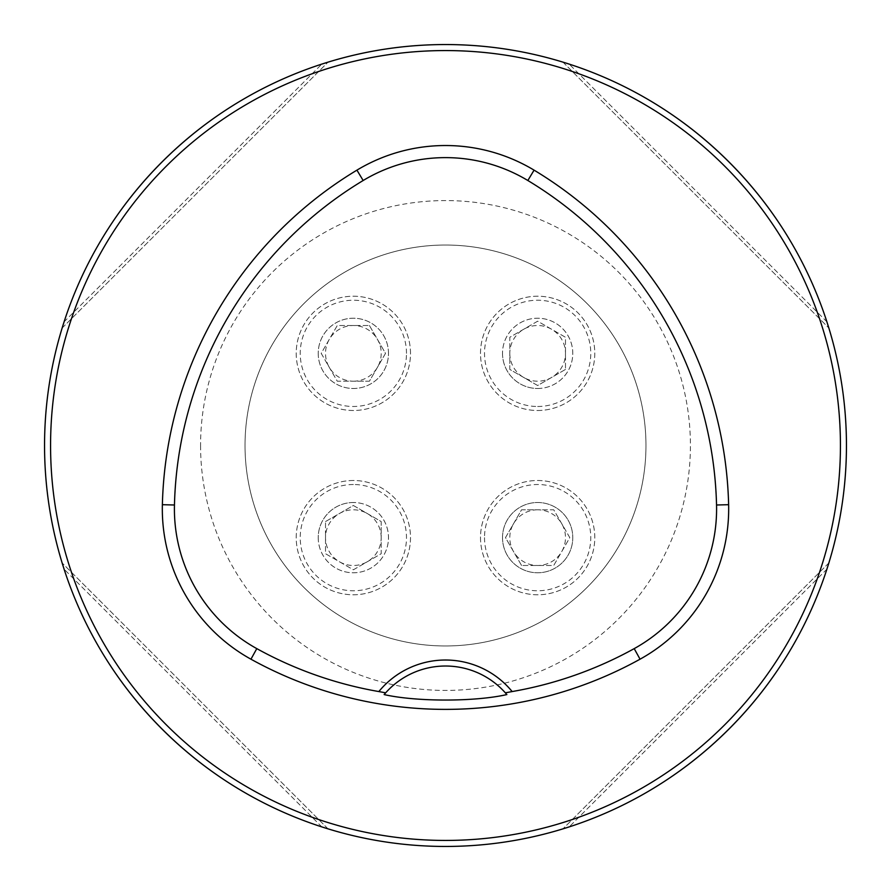 <?xml version="1.0" encoding="UTF-8"?>
<svg xmlns="http://www.w3.org/2000/svg" width="891" height="891" viewBox="0 0 891 891"><rect width="100%" height="100%" fill="white"/><g stroke="black" fill="none" stroke-linecap="round" stroke-linejoin="round"><path stroke-width="0.67" stroke-dasharray="4.46 3.34" d="M502.513 537.641A35.128 35.128 0 0 0 555.204 568.068A35.128 35.128 0 0 0 555.204 507.213A35.128 35.128 0 0 0 502.513 537.641A35.128 35.128 0 0 0 555.204 568.068A35.128 35.128 0 0 0 555.204 507.213A35.128 35.128 0 0 0 502.513 537.641M318.221 353.359A35.128 35.128 0 0 0 353.359 388.487A35.128 35.128 0 0 0 388.487 353.359A35.128 35.128 0 0 0 353.359 318.221A35.128 35.128 0 0 0 318.221 353.359M245.025 445.5A200.475 200.475 0 0 1 545.737 271.889A200.475 200.475 0 0 1 545.737 619.111A200.475 200.475 0 0 1 245.025 445.5A200.475 200.475 0 0 1 545.737 271.889A200.475 200.475 0 0 1 545.737 619.111A200.475 200.475 0 0 1 245.025 445.5A200.475 200.475 0 0 1 545.737 271.889A200.475 200.475 0 0 1 545.737 619.111A200.475 200.475 0 0 1 245.025 445.5M318.221 537.641A35.128 35.128 0 0 0 353.359 572.779A35.128 35.128 0 0 0 388.487 537.641A35.128 35.128 0 0 0 353.359 502.513A35.128 35.128 0 0 0 318.221 537.641M502.513 353.359A35.128 35.128 0 0 0 537.641 388.487A35.128 35.128 0 0 0 572.779 353.359A35.128 35.128 0 0 0 537.641 318.221A35.128 35.128 0 0 0 502.513 353.359M44.55 445.5A400.95 400.95 0 0 0 445.5 846.45A400.95 400.95 0 0 0 846.45 445.5A400.95 400.95 0 0 0 445.5 44.55A400.95 400.95 0 0 0 44.55 445.5M826.893 321.807C788.39 201.299 689.701 102.61 569.193 64.107C689.701 102.61 788.39 201.299 826.893 321.807L569.193 64.107L826.893 321.807M826.893 569.193C788.39 689.701 689.701 788.39 569.193 826.893C689.701 788.39 788.39 689.701 826.893 569.193L569.193 826.893L826.893 569.193M564.304 828.441L563.324 828.741M64.107 321.807C102.61 201.299 201.299 102.61 321.807 64.107C201.299 102.61 102.61 201.299 64.107 321.807L321.807 64.107L64.107 321.807M321.807 826.893C201.299 788.39 102.61 689.701 64.107 569.193C102.61 689.701 201.299 788.39 321.807 826.893L64.107 569.193L321.807 826.893M384.144 694.579A80.19 80.19 0 0 1 506.856 694.579M828.853 562.978L562.978 828.853L828.853 562.978M62.147 328.022L328.022 62.147L62.147 328.022M562.978 62.147L828.853 328.022L562.978 62.147M328.022 828.853L62.147 562.978L328.022 828.853M353.359 381.203A27.844 27.844 0 0 0 377.472 339.438A27.844 27.844 0 0 0 325.516 353.359A27.844 27.844 0 0 0 353.359 381.203L369.431 381.203L385.513 353.359L369.431 325.516L337.277 325.516L321.205 353.359L337.277 381.203L353.359 381.203M369.431 325.516L385.513 353.359L369.431 381.203L337.277 381.203L321.205 353.359L337.277 325.516L369.431 325.516M406.485 353.359A53.126 53.126 0 0 0 326.797 307.35A53.126 53.126 0 0 0 326.797 399.368A53.126 53.126 0 0 0 406.485 353.359M410.495 353.359A57.135 57.135 0 0 0 324.792 303.876A57.135 57.135 0 0 0 324.792 402.843A57.135 57.135 0 0 0 410.495 353.359A57.135 57.135 0 0 0 324.792 303.876A57.135 57.135 0 0 0 324.792 402.843A57.135 57.135 0 0 0 410.495 353.359M388.487 353.359A35.128 35.128 0 0 0 335.796 322.932A35.128 35.128 0 0 0 335.796 383.787A35.128 35.128 0 0 0 388.487 353.359M381.203 537.641A27.844 27.844 0 0 0 339.438 513.528A27.844 27.844 0 0 0 353.359 565.484A27.844 27.844 0 0 0 381.203 537.641L381.203 521.569L353.359 505.487L325.516 521.569L325.516 553.723L353.359 569.795L381.203 553.723L381.203 537.641M325.516 521.569L353.359 505.487L381.203 521.569L381.203 553.723L353.359 569.795L325.516 553.723L325.516 521.569M353.359 484.515A53.126 53.126 0 0 0 307.35 564.203A53.126 53.126 0 0 0 399.368 564.203A53.126 53.126 0 0 0 353.359 484.515M353.359 480.505A57.135 57.135 0 0 0 303.876 566.208A57.135 57.135 0 0 0 402.843 566.208A57.135 57.135 0 0 0 353.359 480.505A57.135 57.135 0 0 0 303.876 566.208A57.135 57.135 0 0 0 402.843 566.208A57.135 57.135 0 0 0 353.359 480.505M353.359 502.513A35.128 35.128 0 0 0 322.932 555.204A35.128 35.128 0 0 0 383.787 555.204A35.128 35.128 0 0 0 353.359 502.513M537.641 509.797A27.844 27.844 0 0 0 513.528 551.562A27.844 27.844 0 0 0 565.484 537.641A27.844 27.844 0 0 0 537.641 509.797L521.569 509.797L505.487 537.641L521.569 565.484L553.723 565.484L569.795 537.641L553.723 509.797L537.641 509.797M521.569 565.484L505.487 537.641L521.569 509.797L553.723 509.797L569.795 537.641L553.723 565.484L521.569 565.484M484.515 537.641A53.126 53.126 0 0 0 564.203 583.65A53.126 53.126 0 0 0 564.203 491.632A53.126 53.126 0 0 0 484.515 537.641M480.505 537.641A57.135 57.135 0 0 0 566.208 587.124A57.135 57.135 0 0 0 566.208 488.157A57.135 57.135 0 0 0 480.505 537.641A57.135 57.135 0 0 0 566.208 587.124A57.135 57.135 0 0 0 566.208 488.157A57.135 57.135 0 0 0 480.505 537.641M509.797 353.359A27.844 27.844 0 0 0 551.562 377.472A27.844 27.844 0 0 0 537.641 325.516A27.844 27.844 0 0 0 509.797 353.359L509.797 369.431L537.641 385.513L565.484 369.431L565.484 337.277L537.641 321.205L509.797 337.277L509.797 353.359M565.484 369.431L537.641 385.513L509.797 369.431L509.797 337.277L537.641 321.205L565.484 337.277L565.484 369.431M537.641 406.485A53.126 53.126 0 0 0 583.65 326.797A53.126 53.126 0 0 0 491.632 326.797A53.126 53.126 0 0 0 537.641 406.485M537.641 410.495A57.135 57.135 0 0 0 587.124 324.792A57.135 57.135 0 0 0 488.157 324.792A57.135 57.135 0 0 0 537.641 410.495A57.135 57.135 0 0 0 587.124 324.792A57.135 57.135 0 0 0 488.157 324.792A57.135 57.135 0 0 0 537.641 410.495M537.641 388.487A35.128 35.128 0 0 0 568.068 335.796A35.128 35.128 0 0 0 507.213 335.796A35.128 35.128 0 0 0 537.641 388.487M200.575 445.5A244.925 244.925 0 0 0 567.957 657.614A244.925 244.925 0 0 0 567.957 233.386A244.925 244.925 0 0 0 200.575 445.5"/><path stroke-width="1.34" d="M846.45 445.5A400.95 400.95 0 0 0 245.025 98.266A400.95 400.95 0 0 0 245.025 792.734A400.95 400.95 0 0 0 846.45 445.5M828.853 328.022L826.893 321.807L828.853 328.022M569.193 64.107L562.978 62.147L569.193 64.107M828.853 562.978L826.893 569.193L828.853 562.978M563.324 828.741L564.304 828.441M62.147 328.022L64.107 321.807L62.147 328.022M321.807 64.107L328.022 62.147L321.807 64.107M328.022 828.853L321.807 826.893L328.022 828.853M64.107 569.193L62.147 562.978L64.107 569.193M512.158 691.561A86.204 86.204 0 0 0 378.842 691.561A390.124 390.124 0 0 1 256.797 648.626A159.578 159.578 0 0 1 174.458 504.997A390.124 390.124 0 0 1 363.16 180.505A159.578 159.578 0 0 1 527.84 180.505A390.124 390.124 0 0 1 716.542 504.997A159.578 159.578 0 0 1 634.203 648.626A390.124 390.124 0 0 1 512.158 691.561L505.342 692.83L506.856 694.579C474.948 701.863 416.264 701.885 384.144 694.579L385.658 692.83A80.19 80.19 0 0 1 505.342 692.83M378.842 691.561L385.658 692.83M250.95 659.195A402.209 402.209 0 0 0 640.05 659.195A171.662 171.662 0 0 0 728.626 504.696A402.209 402.209 0 0 0 534.077 170.148A171.662 171.662 0 0 0 356.923 170.148A402.209 402.209 0 0 0 162.374 504.696A171.662 171.662 0 0 0 250.95 659.195L256.797 648.626M840.436 445.5A394.936 394.936 0 0 0 248.032 103.479A394.936 394.936 0 0 0 248.032 787.521A394.936 394.936 0 0 0 840.436 445.5M634.203 648.626L640.05 659.195M363.16 180.505L356.923 170.148M174.458 504.997L162.374 504.696M716.542 504.997L728.626 504.696M527.84 180.505L534.077 170.148"/></g></svg>
